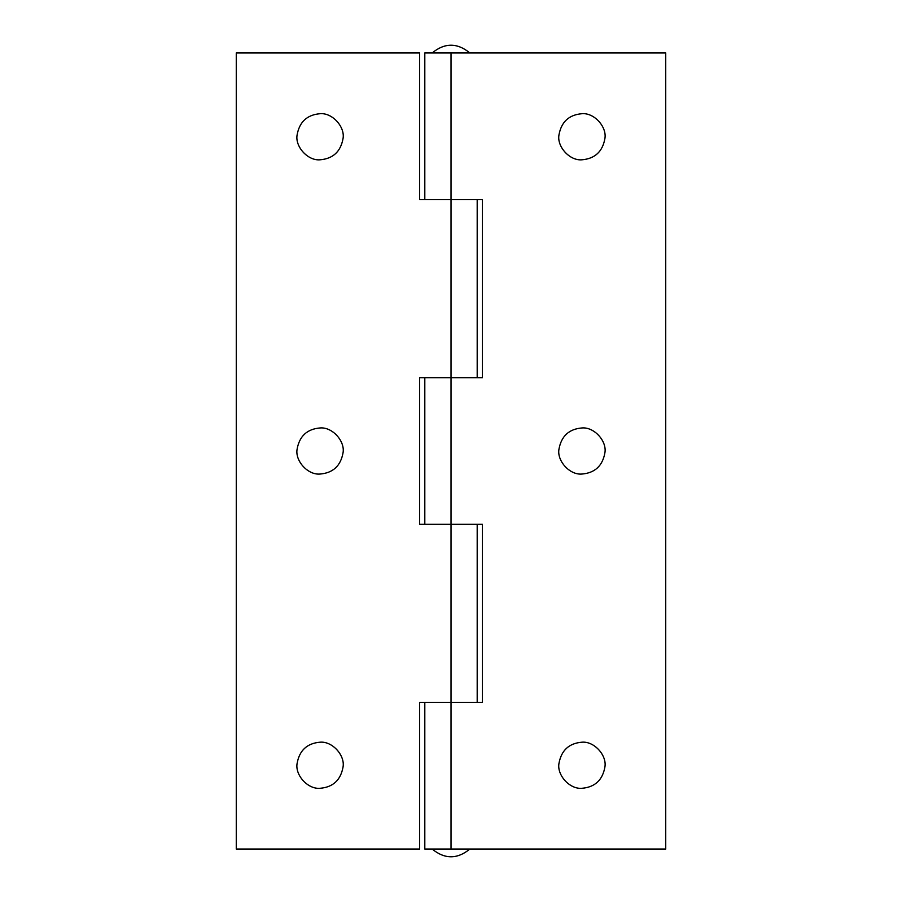 <?xml version="1.0" encoding="UTF-8"?>
<svg xmlns="http://www.w3.org/2000/svg" width="902" height="902" viewBox="0 0 902 902"><rect width="100%" height="100%" fill="white"/><g stroke="black" fill="none" stroke-linecap="round" stroke-linejoin="round"><path stroke-width="1.35" d="M320.063 788.292C333.018 787.198 340.674 780.117 343.042 767.05C345.184 755.369 332.274 741.049 320.063 742.199C307.108 743.293 299.453 750.374 297.096 763.442C294.943 775.111 307.853 789.442 320.063 788.292M320.063 474.046C333.018 472.952 340.674 465.872 343.042 452.804C345.184 441.123 332.274 426.804 320.063 427.954C307.108 429.048 299.453 436.128 297.096 449.196C294.943 460.877 307.853 475.196 320.063 474.046M320.063 159.801C333.018 158.707 340.674 151.626 343.042 138.558C345.184 126.889 332.274 112.558 320.063 113.708C307.108 114.802 299.453 121.883 297.096 134.95C294.943 146.631 307.853 160.951 320.063 159.801M477.192 377.679L477.192 199.601L419.577 199.601L419.577 52.959L236.268 52.959L236.268 849.041L419.577 849.041L419.577 702.399L451.023 702.399L451.023 524.321L482.423 524.321L482.423 702.399L451.023 702.399L451.023 849.041L665.732 849.041L665.732 52.959L424.808 52.959L424.808 199.601M419.577 524.321L451.023 524.321L451.023 377.679L419.577 377.679L419.577 524.321M581.937 788.292C594.892 787.198 602.547 780.117 604.904 767.05C607.057 755.369 594.147 741.049 581.937 742.199C568.982 743.293 561.326 750.374 558.958 763.442C556.816 775.111 569.726 789.442 581.937 788.292M581.937 474.046C594.892 472.952 602.547 465.872 604.904 452.804C607.057 441.123 594.147 426.804 581.937 427.954C568.982 429.048 561.326 436.128 558.958 449.196C556.816 460.877 569.726 475.196 581.937 474.046M581.937 159.801C594.892 158.707 602.547 151.626 604.904 138.558C607.057 126.889 594.147 112.558 581.937 113.708C568.982 114.802 561.326 121.883 558.958 134.95C556.816 146.631 569.726 160.951 581.937 159.801M451.023 199.601L482.423 199.601L482.423 377.679L451.023 377.679L451.023 52.959M424.808 702.399L424.808 849.041L451.023 849.041M432.148 52.959C444.72 42.642 457.28 42.642 469.852 52.959M469.852 849.041C457.28 859.358 444.72 859.358 432.148 849.041M477.192 702.399L477.192 524.321M424.808 524.321L424.808 377.679"/></g></svg>
